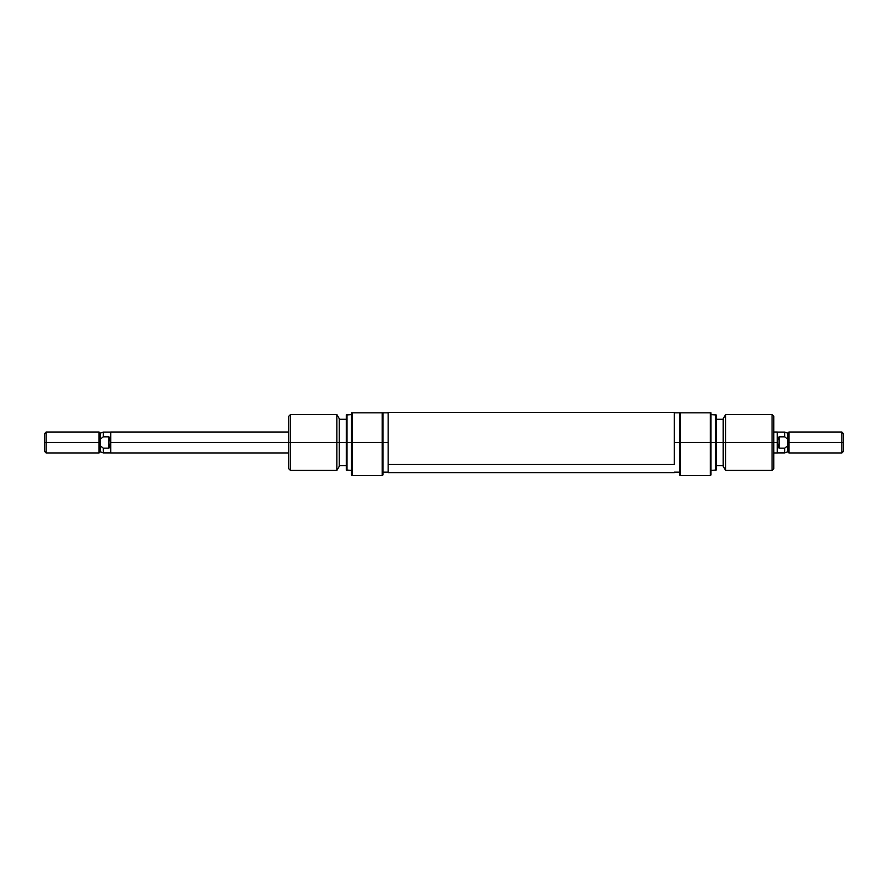 <?xml version="1.0" encoding="UTF-8"?>
<svg xmlns="http://www.w3.org/2000/svg" width="888" height="888" viewBox="0 0 888 888"><rect width="100%" height="100%" fill="white"/><g stroke="black" fill="none" stroke-linecap="round" stroke-linejoin="round"><path stroke-width="1.33" d="M382.229 442.49L382.229 475.646L382.229 442.49L352.214 442.49L352.214 412.831L351.515 412.831L351.515 442.49L352.214 442.49L351.515 442.49L351.515 474.947L351.515 442.49L346.975 442.49L346.975 414.574L346.975 442.49L351.515 442.49L351.515 412.831L352.214 412.831L352.214 475.646L352.214 442.49L382.229 442.49L382.229 412.831L352.214 412.831L382.229 412.831L382.229 442.49L382.928 442.49L382.229 442.49M351.515 474.947L352.214 475.646L382.229 475.646L382.928 474.947L382.928 442.49L388.156 442.49L382.928 442.49L382.928 412.831L382.229 412.831L388.156 412.831M346.287 442.49L346.975 442.49L346.975 470.407L346.975 442.49L346.287 442.49L346.287 470.007L346.287 442.49L339.305 442.49L339.305 418.759L339.305 442.49L346.287 442.49L346.287 414.974L346.287 442.49M290.443 442.49L290.443 414.574L290.443 442.49L339.305 442.49L336.885 442.49L336.885 414.574L336.885 442.49L290.443 442.49L290.443 470.407L290.443 442.49L288.7 442.49L290.443 442.49M339.305 418.759L336.885 414.574L290.443 414.574L288.7 416.317L288.7 468.664L288.7 442.49L110.711 442.49L110.711 452.958L288.7 452.958M382.928 474.947L382.928 412.831M339.305 466.222L339.305 442.49L339.305 466.222L336.885 470.407L336.885 442.49L336.885 470.407L290.443 470.407L288.7 468.664M288.7 416.317L288.7 442.49L110.711 442.49L108.969 448.151L103.263 448.151L100.244 445.709L100.244 451.792L99.068 452.958L99.068 442.49L44.4 442.49L44.4 451.215L44.4 442.49L46.143 442.49L46.143 452.958L46.143 442.49L99.068 442.49L99.068 432.023L100.244 433.189L100.244 439.271L103.263 436.829L103.263 432.09L103.263 436.829L100.244 439.271L100.244 433.189L99.068 432.023L99.068 452.958L100.244 451.792L103.263 452.891L103.263 448.151L103.263 452.891L100.244 451.792L100.244 439.271L103.263 436.829L100.244 439.271L100.244 445.709L103.263 448.151L108.969 448.151L108.969 436.829L108.969 448.151L110.711 442.49L110.711 452.958M388.156 412.376L388.156 472.627L388.156 464.48L674.336 464.48L674.336 412.354L388.156 412.354L388.156 464.48L674.336 464.48L674.336 412.376M679.575 474.947L680.275 475.646L710.289 475.646L710.289 442.49L680.275 442.49L680.275 475.646L680.275 442.49L710.289 442.49L710.289 475.646L710.977 474.947L710.289 412.831L679.575 412.831L679.575 442.49L680.275 442.49L680.275 412.831L680.275 442.49L679.575 442.49L679.575 474.947L679.575 442.49L674.336 442.49L679.575 442.49L679.575 412.831L674.336 412.831M715.517 442.49L716.216 442.49L716.216 414.974L716.216 442.49L725.618 442.49L725.618 414.574L725.618 442.49L773.803 442.49L773.803 416.317L773.803 442.49L772.061 442.49L772.061 414.574L772.061 442.49L725.618 442.49L725.618 470.407L725.618 442.49L715.517 442.49L715.517 414.574L715.517 442.49L710.977 442.49L715.517 442.49L715.517 470.407L715.517 442.49M723.198 418.759L723.198 466.222L723.198 418.759L725.618 414.574L772.061 414.574L773.803 416.317M710.977 474.947L710.977 412.831L679.575 412.831M716.216 470.007L716.216 442.49L716.216 470.007L710.977 470.407M773.803 468.664L773.803 442.49L773.803 468.664L772.061 470.407L772.061 442.49L772.061 470.407L725.618 470.407L723.198 466.222M710.289 412.831L710.289 442.49L710.977 442.49L710.977 412.831L710.289 412.831M787.756 433.189L784.737 432.09L777.289 432.09L777.289 452.958L777.289 442.49L779.031 448.151L779.031 436.829L779.031 448.151L784.737 448.151L787.756 445.709L787.756 439.271L784.737 436.829L787.756 439.271L784.737 436.829L784.737 432.09L784.737 436.829L787.756 439.271L787.756 433.189L788.933 432.023L788.933 452.958L787.756 451.792L787.756 445.709L784.737 448.151L784.737 452.891L787.756 451.792L788.933 452.958L788.933 432.023L787.756 433.189L787.756 451.792L784.737 452.891L784.737 448.151L779.031 448.151L777.289 442.49L773.803 442.49L777.289 442.49L777.289 432.023L773.803 432.023M841.857 442.49L843.6 442.49L843.6 433.766L843.6 442.49L841.857 442.49L841.857 432.023L841.857 442.49L788.933 442.49L841.857 442.49L841.857 452.958L841.857 442.49M843.6 451.215L843.6 442.49L843.6 451.215L841.857 452.958L788.933 452.958M779.031 436.829L784.737 436.829L779.031 436.829L777.733 439.538L779.031 436.829M777.289 442.49L777.733 439.538L777.289 442.49M44.4 433.766L44.4 442.49L44.4 433.766L46.143 432.023L46.143 442.49L46.143 432.023L99.068 432.023M103.263 436.829L108.969 436.829L110.711 442.49L110.711 432.023L110.711 442.49L108.969 436.829L103.263 436.829M351.515 414.574L346.287 414.974M339.305 419.28L346.287 419.28M382.928 472.161L388.156 472.161M346.287 470.007L351.515 470.407M339.305 465.701L346.287 465.701M674.336 472.627L388.156 472.627M710.977 414.574L716.216 414.974M723.198 419.28L716.216 419.28M679.575 472.161L674.336 472.161M723.198 465.701L716.216 465.701M99.068 452.958L46.143 452.958L44.4 451.215M788.933 432.023L841.857 432.023L843.6 433.766M784.737 452.891L777.289 452.891M777.289 452.958L773.803 452.958M110.711 452.891L103.263 452.891M110.711 432.09L103.263 432.09L100.244 433.189M110.711 432.023L288.7 432.023"/></g></svg>
